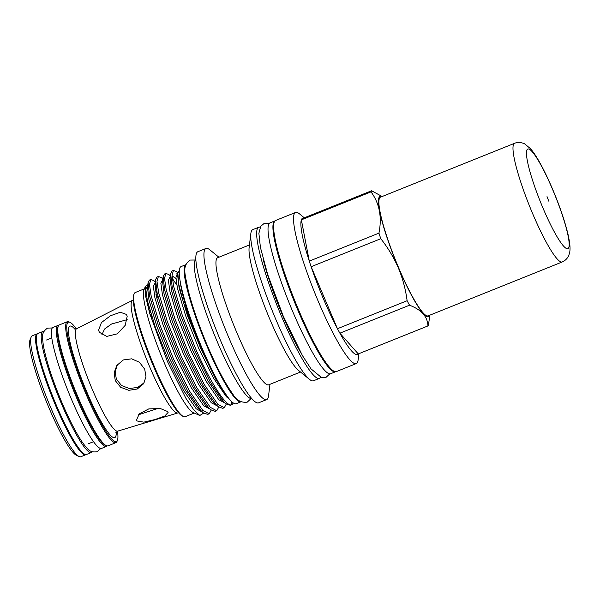 <?xml version="1.0" encoding="UTF-8"?>
<svg xmlns="http://www.w3.org/2000/svg" width="600" height="600" viewBox="0 0 600 600"><rect width="100%" height="100%" fill="white"/><g stroke="black" fill="none" stroke-linecap="round" stroke-linejoin="round"><path stroke-width="0.9" d="M43.905 331.507A65.175 9.712 68.1 0 0 42.81 331.545A65.175 9.712 68.1 0 0 41.85 332.513A65.175 9.712 68.1 0 0 59.685 399.533A65.175 9.712 68.1 0 0 91.41 452.49A65.175 9.712 68.1 0 0 92.227 451.763M42.81 331.545L37.912 333.517A65.175 9.712 68.1 0 0 36.953 334.485A65.175 9.712 68.1 0 0 54.787 401.498A65.175 9.712 68.1 0 0 86.512 454.463L91.41 452.49M107.145 445.92A65.175 9.712 -111.9 0 1 106.477 446.438L101.58 448.403A65.175 9.712 -111.9 0 1 71.475 399.308A65.175 9.712 -111.9 0 1 52.98 327.457L57.877 325.493A65.175 9.712 -111.9 0 1 58.718 325.403M106.477 446.438A65.175 9.712 -111.9 0 1 76.373 397.335A65.175 9.712 -111.9 0 1 57.877 325.493M335.632 371.715A81.285 12.112 -111.9 0 1 335.55 371.752L330.653 373.718A81.285 12.112 -111.9 0 1 291.09 307.665A81.285 12.112 -111.9 0 1 268.845 224.077A81.285 12.112 -111.9 0 1 270.038 222.87L274.935 220.905A81.285 12.112 -111.9 0 1 275.017 220.875M335.55 371.752A81.285 12.112 -111.9 0 1 295.987 305.7A81.285 12.112 -111.9 0 1 273.743 222.112A81.285 12.112 -111.9 0 1 274.935 220.905M127.177 316.335L126.465 314.43L120.315 312.24L110.438 315.772L101.415 322.582L98.58 330.248L99.382 332.303L106.748 336.397L117.323 333.832L125.205 325.358L127.177 316.335M144.705 369.188L139.447 362.272L131.67 358.83L123.352 359.94L116.828 365.43L114.127 372.84L115.282 380.618L120.69 387.308L128.812 390.315L137.273 388.987L143.565 383.782L145.988 376.808L144.705 369.188M133.222 300.038L132.623 300.278A60.698 9.045 68.1 0 0 132.51 300.33A60.698 9.045 68.1 0 0 149.843 367.192A60.698 9.045 68.1 0 0 177.773 412.957A60.698 9.045 68.1 0 0 177.885 412.92L178.485 412.68M67.297 321.712L59.385 324.885A65.175 9.712 68.1 0 0 58.305 326.123A65.175 9.712 68.1 0 0 77.873 396.735A65.175 9.712 68.1 0 0 106.35 445.688A65.175 9.712 68.1 0 0 107.985 445.83L115.898 442.65A65.175 9.712 -111.9 0 1 85.785 393.555A65.175 9.712 -111.9 0 1 67.297 321.712A65.175 9.712 -111.9 0 1 68.933 321.855L69.968 322.312A64.35 9.585 68.1 0 0 86.61 393.105A64.35 9.585 68.1 0 0 117.405 440.37A64.35 9.585 68.1 0 0 117.495 431.205M37.56 333.72A65.175 9.712 68.1 0 0 37.162 333.817L32.265 335.782A65.175 9.712 68.1 0 0 31.185 337.02A65.175 9.712 68.1 0 0 50.752 407.632A65.175 9.712 68.1 0 0 79.23 456.585A65.175 9.712 68.1 0 0 80.865 456.728L85.762 454.763A65.175 9.712 68.1 0 0 86.115 454.56M37.162 333.817A65.175 9.712 68.1 0 0 55.65 405.66A65.175 9.712 68.1 0 0 85.762 454.763M79.23 456.585L76.627 455.445A63.12 9.405 -111.9 0 1 49.057 408.03A63.12 9.405 -111.9 0 1 30.098 339.645L31.185 337.02M106.35 445.688L105.308 445.23A64.35 9.585 -111.9 0 1 77.198 396.893A64.35 9.585 -111.9 0 1 57.87 327.173L58.305 326.123M76.365 328.86A64.35 9.585 68.1 0 0 69.968 322.312M149.745 313.627A59.873 8.925 -111.9 0 1 152.123 317.843M184.882 265.718A73.898 11.01 68.1 0 0 204.968 341.362A73.898 11.01 68.1 0 0 240.975 401.79L236.183 403.717A73.898 11.01 68.1 0 1 200.205 343.673A73.898 11.01 68.1 0 1 179.985 267.683A73.898 11.01 68.1 0 1 181.072 266.587L185.873 264.66A73.898 11.01 68.1 0 0 184.882 265.718M183.495 416.543L182.46 416.085A66.097 9.848 -111.9 0 1 153.578 366.442A66.097 9.848 -111.9 0 1 133.733 294.832L134.167 293.782A66.915 9.967 68.1 0 0 154.26 366.278A66.915 9.967 68.1 0 0 183.495 416.543A66.915 9.967 68.1 0 0 185.175 416.692L194.265 413.04M429.69 315.233A64.905 9.668 -111.9 0 1 398.528 267.847A64.905 9.668 -111.9 0 1 382.013 196.567M429.832 315.173L428.498 324.817A73.485 10.95 -111.9 0 1 427.935 325.935C427.627 316.718 421.493 309.81 409.537 305.197A73.485 10.95 -111.9 0 1 407.115 300.72C405.66 289.478 402.743 278.558 398.362 267.952C393.832 257.528 387.975 247.785 380.798 238.718A73.485 10.95 -111.9 0 1 378.945 233.13C382.118 217.11 379.478 203.355 371.025 191.873A73.485 10.95 -111.9 0 1 371.595 190.762L382.147 196.515M358.89 353.678L358.147 359.79A81.427 12.135 -111.9 0 1 356.257 363.585A81.427 12.135 -111.9 0 1 318.638 302.235A81.427 12.135 -111.9 0 1 295.538 212.475A81.427 12.135 -111.9 0 1 299.528 213.907L304.29 217.808M356.257 363.585L336.36 371.58A81.427 12.135 -111.9 0 1 298.74 310.237A81.427 12.135 -111.9 0 1 275.632 220.47L295.538 212.475M320.505 377.37A81.427 12.135 -111.9 0 1 319.41 378.39A81.427 12.135 -111.9 0 1 281.79 317.048A81.427 12.135 -111.9 0 1 258.683 227.28A81.427 12.135 -111.9 0 1 260.183 227.257M319.41 378.39L313.462 380.782A81.427 12.135 -111.9 0 1 309.472 379.343A81.427 12.135 -111.9 0 1 275.843 319.433A81.427 12.135 -111.9 0 1 250.853 233.468A81.427 12.135 -111.9 0 1 252.743 229.665L258.683 227.28M309.472 379.343L298.418 370.312A68.475 10.2 -111.9 0 1 270.135 319.935A68.475 10.2 -111.9 0 1 249.12 247.642L250.853 233.468M300.517 372.03L268.71 384.81A68.475 10.2 -111.9 0 1 237.075 333.218A68.475 10.2 -111.9 0 1 217.642 257.73L249.45 244.95M269.962 384.3L268.56 395.783A81.427 12.135 -111.9 0 1 266.678 399.585A81.427 12.135 -111.9 0 1 229.058 338.235A81.427 12.135 -111.9 0 1 205.95 248.468A81.427 12.135 -111.9 0 1 209.94 249.907L218.903 257.228M266.678 399.585L258.577 402.84A81.427 12.135 -111.9 0 1 220.958 341.49A81.427 12.135 -111.9 0 1 197.85 251.722L205.95 248.468M251.752 398.588A74.963 11.168 -111.9 0 1 217.388 342.03A74.963 11.168 -111.9 0 1 195.87 259.515M225.127 393.36A68.145 10.155 -111.9 0 1 201.045 347.647A68.145 10.155 -111.9 0 1 180.262 281.707M179.325 270.42L177.863 273.322L178.822 284.37L183.337 302.145L200.49 348L215.663 378.975L227.235 396.39M231.795 401.745L231.36 404.827A73.177 10.905 -111.9 0 0 231.743 404.73L230.295 405.308L225.855 403.725L223.845 401.842L210.45 382.312L194.767 350.873L180.833 316.005L172.215 287.13L170.655 273.653L171.96 271.02L173.453 270.428L172.058 275.28L173.7 286.53L182.325 315.405L196.26 350.272C210.053 381.577 226.125 406.957 231.36 404.827M233.13 402.855A73.177 10.905 -111.9 0 1 231.743 404.73M203.64 413.115L199.83 415.485L193.868 410.033L185.933 398.332L167.46 361.545L149.692 313.44L145.53 295.785L145.447 286.237L147.757 285.195M199.83 415.485L193.29 412.612A66.915 9.967 -111.9 0 1 164.055 362.347A66.915 9.967 -111.9 0 1 143.955 289.845L145.447 286.237M156 294.487L158.377 298.327M409.537 305.197L339.877 333.188L358.275 353.925A73.485 10.95 -111.9 0 1 339.877 333.188A73.485 10.95 -111.9 0 1 337.455 328.71A73.485 10.95 -111.9 0 1 323.558 299.16A73.485 10.95 -111.9 0 1 311.138 266.715A73.485 10.95 -111.9 0 1 309.285 261.12L378.945 233.13M170.392 275.835L168.712 274.47L165.915 273.45L164.52 278.31L166.17 289.56L174.788 318.435L188.722 353.303L204.405 384.743L217.8 404.272L224.25 407.737L226.298 404.077M224.272 392.707L224.558 394.702M224.25 407.737L222.765 408.338L218.317 406.748L216.315 404.873L202.92 385.342L187.238 353.895L173.303 319.035L164.678 290.153L163.125 276.683L164.43 274.05L165.915 273.45M163.035 279.007L161.183 277.493L158.385 276.48L156.99 281.34L158.632 292.582L167.257 321.465L181.192 356.325L196.875 387.772L210.27 407.295L216.72 410.768L218.767 407.1M216.72 410.768L215.235 411.36L210.788 409.778L208.778 407.895L195.382 388.365L179.7 356.925L165.773 322.058L157.148 293.183L155.587 279.705L156.892 277.072L158.385 276.48M155.505 282.038L153.645 280.522L150.847 279.502L149.453 284.362L151.102 295.612L159.72 324.487L173.655 359.355L189.337 390.795L202.733 410.325L209.183 413.79L211.23 410.13M209.183 413.79L207.697 414.39L203.25 412.808L201.248 410.925L187.852 391.395L172.17 359.955L158.235 325.087L149.618 296.212L148.058 282.735L149.363 280.103L150.847 279.502M177.938 272.82L176.25 271.44L173.453 270.428M176.632 273.87L177.645 275.07M176.775 285.038L172.282 278.355M155.047 284.153L155.722 285.007M300.548 352.23A72.195 10.755 -111.9 0 1 282.615 315.435A72.195 10.755 -111.9 0 1 263.175 259.222M217.815 381.105A65.722 9.795 -111.9 0 1 201.263 347.228A65.722 9.795 -111.9 0 1 183.465 295.62M167.587 411.54L160.38 408.533L148.822 408.885L139.245 413.88L136.538 419.955L137.093 420.982L143.82 422.153L154.852 419.572L164.752 416.07L168.113 412.433L167.587 411.54M144.203 382.748L137.618 387.465L129.278 388.493L121.515 385.522L116.333 379.072L115.163 371.73L117.427 364.597M101.887 334.77L104.58 329.01L111.465 324.053L127.185 319.627M158.4 408.263L138.36 414.832M148.373 308.715A66.097 9.848 -111.9 0 1 150.398 312.248M380.798 238.718L311.138 266.715L337.455 328.71L407.115 300.72M358.275 353.925L427.935 325.935M371.025 191.873L301.365 219.862A73.485 10.95 -111.9 0 1 301.935 218.752L371.595 190.762M301.365 219.862L309.285 261.12A73.485 10.95 -111.9 0 1 301.365 219.862M301.935 218.752A73.485 10.95 -111.9 0 1 304.853 218.46M149.273 308.317A66.915 9.967 68.1 0 0 147.517 305.385M144.368 288.855L135.27 292.515A66.915 9.967 68.1 0 0 134.167 293.782M117.405 440.37L116.977 441.42A65.175 9.712 -111.9 0 1 115.898 442.65M547.028 196.605L548.745 201.135L547.028 196.605M425.04 314.737A63.938 9.525 -111.9 0 1 392.423 252.27A63.938 9.525 -111.9 0 1 380.468 197.19L514.567 143.303A63.938 9.525 -111.9 0 0 526.523 198.382A63.938 9.525 -111.9 0 0 559.132 260.85A63.938 9.525 -111.9 0 0 562.245 261.96L428.153 315.847A63.938 9.525 -111.9 0 1 425.04 314.737M73.942 328.942L76.59 328.763A55.17 8.22 68.1 0 0 92.347 389.528A55.17 8.22 68.1 0 0 117.727 431.13L115.695 432.832M153.623 366.532A60.698 9.045 -111.9 0 1 153.308 365.798A60.698 9.045 -111.9 0 1 147.203 350.558M74.865 329.145A60.075 8.947 68.1 0 0 69.502 339.608A60.075 8.947 68.1 0 0 86.992 392.362A60.075 8.947 68.1 0 0 116.22 432.045M147.983 285.487L145.792 289.005L147.36 300.683L155.528 327.9L168.705 360.765L183.525 390.405L196.192 408.81L202.335 412.058M155.52 282.457L153.322 285.983L154.89 297.66L163.058 324.877L176.235 357.743L191.062 387.375L203.73 405.78L209.865 409.028M162.795 279.382L160.852 283.222L162.428 294.63L170.595 321.847L183.773 354.712L198.593 384.353L211.26 402.75L217.403 405.998M170.325 276.353L168.382 280.192L169.958 291.6L178.125 318.817L191.303 351.683L206.13 381.322L218.798 399.728L224.933 402.975M201.638 350.618L187.29 315.135L179.123 287.918L177.63 275.19L177.863 273.322L175.913 277.17L177.495 288.577L185.663 315.795L198.84 348.66L213.66 378.3L226.327 396.697L229.642 399.457M157.087 292.928L155.295 290.325M148.058 282.735L147.495 287.295L148.988 300.03L157.155 327.248L170.333 360.112L185.16 389.752L197.827 408.15L203.25 412.808M155.52 282.517L155.032 284.272L156.525 297L164.692 324.218L177.87 357.082L192.69 386.722L205.358 405.127L210.788 409.778M163.125 276.683L162.562 281.243L164.055 293.978L172.222 321.195L185.4 354.06L200.228 383.692L212.895 402.097L218.317 406.748M175.95 278.775L172.072 275.715M170.655 273.653L170.1 278.212L171.593 290.947L179.76 318.165L192.938 351.03L207.757 380.67L220.425 399.067L225.855 403.725M565.222 247.718A53.677 7.995 -111.9 0 1 535.455 188.79A53.677 7.995 -111.9 0 1 530.423 149.977A53.677 7.995 -111.9 0 1 560.19 208.905A53.677 7.995 -111.9 0 1 565.222 247.718M52.32 327.968L47.557 328.118C43.807 330.623 42.18 333.697 42.668 337.343C42.638 340.657 43.155 344.805 44.22 349.793C47.513 364.695 53.43 382.327 61.98 402.683C68.183 417.24 74.123 429.127 79.8 438.345C82.485 442.688 84.983 446.04 87.3 448.403C89.468 451.38 92.775 452.467 97.215 451.688L100.755 448.5M195.337 260.002L190.14 260.07C181.703 266.295 184.98 273.188 188.25 290.595C192.45 306.968 198.833 325.312 207.39 345.638C216.63 367.245 225.06 383.317 232.695 393.855C236.138 400.11 240.983 402.877 247.23 402.158L251.032 398.603M76.59 328.763L132.51 300.33M46.53 340.005L51.802 337.89M152.1 317.767L149.73 313.553M329.82 373.853L326.032 377.347L321.743 377.722L311.017 368.865L302.483 355.657L283.215 316.05L267.675 274.485L260.415 247.403L258.877 233.28L260.775 226.245L264.105 223.485L269.34 223.358M155.587 279.705L155.032 284.272L155.528 282.697M88.245 443.812L93.51 441.69M117.727 431.13L177.773 412.957M562.245 261.96C567.112 259.882 568.852 255.413 568.77 255.405L569.438 253.41C570.36 249.945 570.442 245.483 568.043 234.435C563.805 217.095 556.905 198.09 547.35 177.428C540.525 163.102 534.862 153.488 530.362 148.583L524.895 144.053C524.513 143.625 519.202 141.292 514.567 143.303"/></g></svg>

